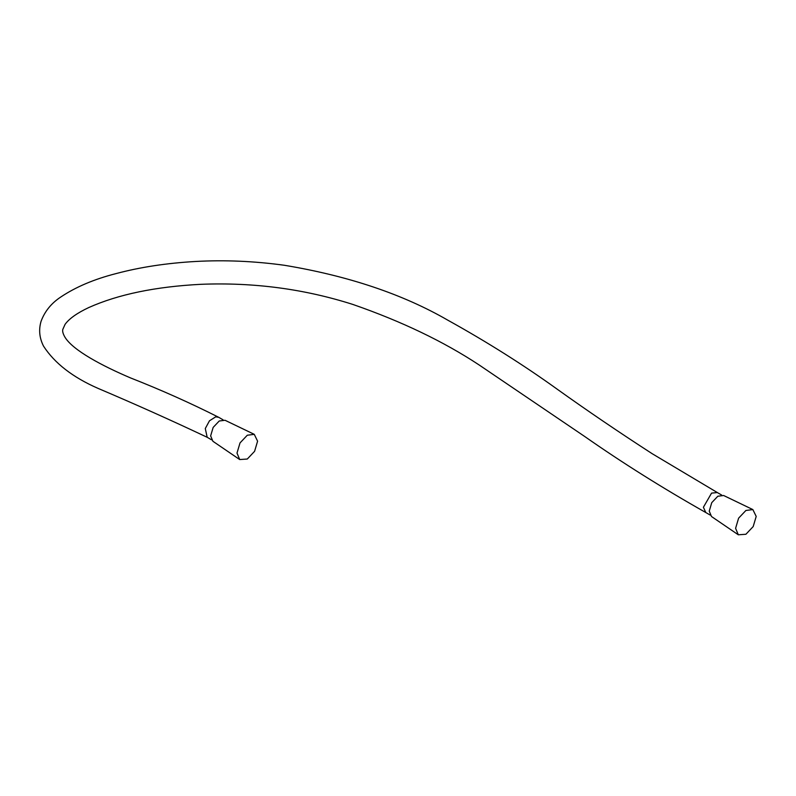 <?xml version="1.0" encoding="UTF-8"?>
<svg xmlns="http://www.w3.org/2000/svg" width="796" height="796" viewBox="0 0 796 796"><rect width="100%" height="100%" fill="white"/><g stroke="black" fill="none" stroke-linecap="round" stroke-linejoin="round"><path stroke-width="1.19" d="M254.262 434.337L225.029 420.268L219.228 421.004L213.159 427.412L210.641 435.88L212.9 441.273L239.705 459.551L247.297 459.023L254.581 451.332L257.596 441.183L254.262 434.337L247.297 435.233L240.014 442.924L236.999 453.073L239.705 459.551M752.857 509.579L723.624 495.5L717.823 496.246L711.753 502.654L709.246 511.112L711.495 516.514L738.31 534.793L745.902 534.265L753.185 526.574L756.2 516.415L752.857 509.579L745.902 510.475L738.618 518.156L735.594 528.315L738.31 534.793M211.567 439.82L207.189 437.293L205.288 428.537L209.487 420.785L215.726 416.845L218.721 417.313C190.493 403.065 161.081 389.921 130.484 377.901C102.415 365.951 72.914 350.399 64.934 337.156C63.003 333.813 62.297 331.226 62.804 329.405L65.093 324.32C69.252 318.609 77.142 313.017 88.754 307.555C118.196 294.391 155.588 286.65 200.94 284.311C253.556 282.232 304.162 288.928 352.767 304.41C401.512 321.325 443.651 341.524 479.192 365.006L584.682 436.477C622.392 462.844 662.76 488.187 705.793 512.524L710.161 515.052M721.693 495.072L717.325 492.555L711.554 493.122L703.405 507.251L705.793 512.524M223.099 419.84L218.721 417.313M207.189 437.293C171.737 420.527 135.34 404.209 97.998 388.358C72.734 377.294 54.586 363.215 43.531 346.131C39.392 337.982 38.576 329.693 41.084 321.266C44.755 311.365 51.272 303.316 60.655 297.097C75.66 287.028 94.137 279.187 116.087 273.585C140.146 267.157 166.643 263.128 195.597 261.476C224.562 259.864 254.123 261.128 284.272 265.257C348.29 275.874 402.826 294.192 447.869 320.211C487.013 341.922 523.479 364.926 557.29 389.254C587.249 410.676 618.87 432.148 652.153 453.68L717.325 492.545"/></g></svg>
